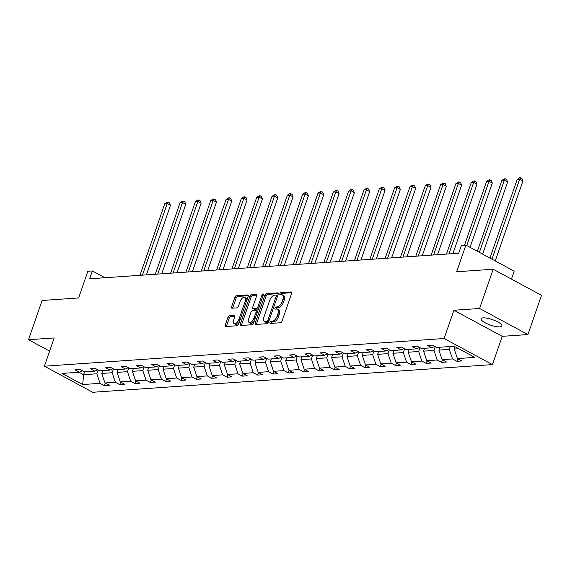 <?xml version="1.0" encoding="UTF-8"?>
<svg xmlns="http://www.w3.org/2000/svg" width="570" height="570" viewBox="0 0 570 570"><rect width="100%" height="100%" fill="white"/><g stroke="black" fill="none" stroke-linecap="round" stroke-linejoin="round"><path stroke-width="0.85" d="M269.966 322.435A1.183 0.599 -61.6 0 0 270.08 323.425A1.183 0.599 -61.6 0 0 270.266 323.461L280.511 322.755A1.689 0.855 -61.6 0 0 282.015 321.145L291.619 293.415A1.689 0.855 -61.6 0 0 291.455 291.99A1.689 0.855 -61.6 0 0 291.185 291.94L280.939 292.645A1.183 0.599 -61.6 0 0 279.891 293.771A1.183 0.599 -61.6 0 0 280.005 294.768A1.183 0.599 -61.6 0 0 280.191 294.804L281.516 294.711A5.408 2.743 -61.6 0 1 282.378 294.882A5.408 2.743 -61.6 0 1 282.898 299.428L282.1 301.744A5.408 2.743 -61.6 0 1 277.305 306.888L275.98 306.974A1.183 0.599 -61.6 0 0 274.932 308.099A1.183 0.599 -61.6 0 0 275.046 309.097A1.183 0.599 -61.6 0 0 275.232 309.132L276.557 309.04A5.408 2.743 -61.6 0 1 277.419 309.211A5.408 2.743 -61.6 0 1 277.932 313.757L277.134 316.072A5.408 2.743 -61.6 0 1 272.339 321.216L271.014 321.309A1.183 0.599 -61.6 0 0 269.966 322.435M277.419 309.211L278.723 309.916A5.408 2.743 -61.6 0 1 279.243 314.462L278.438 316.778A5.408 2.743 -61.6 0 1 273.65 321.922L272.325 322.014A1.183 0.599 -61.6 0 0 271.27 323.14A1.183 0.599 -61.6 0 0 271.206 323.397M291.755 292.695L282.25 293.351A1.183 0.599 -61.6 0 0 281.195 294.476A1.183 0.599 -61.6 0 0 281.124 294.74M282.378 294.882L283.689 295.588A5.408 2.743 -61.6 0 1 284.202 300.134L283.404 302.442A5.408 2.743 -61.6 0 1 278.609 307.586L277.284 307.679A1.183 0.599 -61.6 0 0 276.236 308.805A1.183 0.599 -61.6 0 0 276.165 309.068M499.833 326.881A11.022 2.9 -160.9 0 0 501.892 325.976A11.022 2.9 -160.9 0 0 495.237 320.718A11.022 2.9 -160.9 0 0 483.118 317.861A11.022 2.9 -160.9 0 0 481.059 318.765A11.022 2.9 -160.9 0 0 487.713 324.024A11.022 2.9 -160.9 0 0 499.833 326.881M493.185 269.24L541.5 295.31L527.913 334.554L479.598 308.484L493.185 269.24L456.641 271.769L465.882 245.079L461.415 245.392L458.693 253.237L89.625 278.801L92.347 270.95L87.873 271.263L78.632 297.946L42.087 300.483L28.5 339.727L49.626 351.127M229.461 315.687A1.689 0.855 -61.6 0 0 227.957 317.298L225.264 325.078A1.689 0.855 -61.6 0 0 225.428 326.496A1.689 0.855 -61.6 0 0 225.699 326.553L237.077 325.762A1.689 0.855 -61.6 0 0 238.573 324.159L248.178 296.421A1.689 0.855 -61.6 0 0 248.014 294.996A1.689 0.855 -61.6 0 0 247.743 294.947L236.365 295.737A1.689 0.855 -61.6 0 0 234.869 297.341L231.612 306.738A1.689 0.855 -61.6 0 0 231.776 308.163A1.689 0.855 -61.6 0 0 232.047 308.213L236.913 307.878A1.689 0.855 -61.6 0 0 238.417 306.268L240.027 301.608A4.524 2.294 -61.6 0 1 244.758 297.454A4.524 2.294 -61.6 0 1 245.186 301.252L238.866 319.514A4.524 2.294 -61.6 0 1 234.135 323.667A4.524 2.294 -61.6 0 1 233.707 319.87L234.762 316.827A1.689 0.855 -61.6 0 0 234.598 315.402A1.689 0.855 -61.6 0 0 234.327 315.353L229.461 315.687L230.764 316.393A1.689 0.855 -61.6 0 0 229.268 318.003L226.575 325.784A1.689 0.855 -61.6 0 0 226.433 326.503M479.598 308.484L453.905 310.265L444.123 338.516L44.403 366.204L54.186 337.946L28.5 339.727M255.253 322.998A1.689 0.855 -61.6 0 0 255.417 324.423A1.689 0.855 -61.6 0 0 255.688 324.472L267.066 323.689A1.689 0.855 -61.6 0 0 268.563 322.079L278.167 294.341A1.689 0.855 -61.6 0 0 278.003 292.923A1.689 0.855 -61.6 0 0 277.733 292.866L266.354 293.657A1.689 0.855 -61.6 0 0 264.858 295.267L255.253 322.998L256.557 323.703A1.689 0.855 -61.6 0 0 256.422 324.423M252.068 324.722L240.69 325.513A1.689 0.855 -61.6 0 1 240.419 325.463A1.689 0.855 -61.6 0 1 240.262 324.038L249.867 296.3A1.689 0.855 -61.6 0 1 251.363 294.697L256.229 294.355A1.689 0.855 -61.6 0 1 256.5 294.412A1.689 0.855 -61.6 0 1 256.664 295.83L252.767 307.08A1.689 0.855 -61.6 0 0 252.93 308.498A1.689 0.855 -61.6 0 0 253.201 308.555L256.429 308.334A1.689 0.855 -61.6 0 0 257.925 306.724L261.979 295.011A1.183 0.599 -61.6 0 1 263.219 293.928A1.183 0.599 -61.6 0 1 263.333 294.918L253.565 323.119A1.689 0.855 -61.6 0 1 252.068 324.722M82.386 370.821L79.415 372.21L75.04 369.845L79.95 369.503L84.324 371.868L94.741 371.148L90.366 368.783L95.276 368.441L99.65 370.806L110.067 370.087L105.692 367.721L110.601 367.379L114.976 369.745L125.386 369.025L121.011 366.66L125.927 366.325L130.302 368.683L140.712 367.964L136.337 365.598L141.253 365.263L145.628 367.622L156.037 366.902L151.663 364.536L156.579 364.202L160.947 366.56L171.363 365.84L166.989 363.475L171.898 363.14L176.273 365.498L186.689 364.779L182.315 362.413L187.224 362.078L191.598 364.437L202.015 363.717L197.64 361.352L202.549 361.017L206.924 363.375L217.334 362.655L212.966 360.29L217.875 359.955L222.25 362.313L232.66 361.594L228.285 359.235L233.201 358.893L237.576 361.252L247.986 360.532L243.611 358.174L248.527 357.832L252.902 360.19L263.312 359.471L258.937 357.112L263.846 356.77L268.221 359.129L278.637 358.409L274.263 356.051L279.172 355.709L283.546 358.067L293.963 357.347L289.589 354.989L294.498 354.647L298.872 357.005L309.282 356.286L304.914 353.927L309.823 353.585L314.198 355.944L324.608 355.224L320.233 352.866L325.149 352.524L329.524 354.882L339.934 354.162L335.559 351.804L340.475 351.462L344.85 353.82L355.26 353.101L350.885 350.742L355.794 350.4L360.169 352.759L370.586 352.039L366.211 349.681L371.12 349.339L375.495 351.697L385.911 350.978L381.537 348.619L386.446 348.277L390.82 350.636L401.237 349.916L396.863 347.558L401.772 347.216L406.146 349.574L416.556 348.854L412.181 346.496L417.098 346.154L421.472 348.512L431.882 347.793L427.507 345.434L432.423 345.092L436.798 347.458L454.183 346.254L474.817 357.383L457.425 358.587L461.8 360.953L456.891 361.287L452.516 358.929L442.099 359.649L446.474 362.014L441.565 362.349L437.19 359.991L426.773 360.71L431.148 363.069L426.239 363.411L421.864 361.052L411.455 361.772L415.829 364.13L410.913 364.472L406.538 362.114L396.129 362.834L400.503 365.192L395.587 365.534L391.212 363.176L380.803 363.895L385.178 366.253L380.268 366.596L375.894 364.237L365.477 364.957L369.852 367.315L364.943 367.657L360.568 365.299L350.151 366.018L354.526 368.377L349.617 368.719L345.242 366.36L334.825 367.08L339.2 369.438L334.291 369.78L329.916 367.422L319.506 368.142L323.881 370.5L318.965 370.842L314.59 368.484L304.18 369.203L308.555 371.562L303.639 371.904L299.264 369.545L288.855 370.265L293.229 372.623L288.313 372.965L283.945 370.607L273.529 371.327L277.904 373.685L272.994 374.027L268.62 371.668L258.203 372.388L262.578 374.747L257.668 375.089L253.294 372.73L242.877 373.45L247.252 375.808L242.343 376.15L237.968 373.792L227.558 374.511L231.933 376.87L227.017 377.212L222.642 374.846L212.232 375.573L216.607 377.931L211.691 378.273L207.316 375.908L196.907 376.635L201.281 378.993L196.365 379.335L191.997 376.97L181.581 377.696L185.955 380.055L181.046 380.397L176.672 378.031L166.255 378.758L170.63 381.116L165.72 381.458L161.346 379.093L150.929 379.82L155.304 382.178L150.395 382.52L146.02 380.154L135.61 380.881L139.978 383.24L135.069 383.582L130.694 381.216L120.284 381.943L124.659 384.301L119.743 384.643L115.368 382.278L104.958 382.997L109.333 385.363L104.417 385.705L100.049 383.339L82.657 384.543L62.03 373.414L79.415 372.21M444.123 338.516L492.437 364.593L92.718 392.274L44.403 366.204M113.48 368.94L112.169 372.723L101.759 373.45L102.742 370.593M101.759 373.45L104.958 382.997M112.169 372.723L115.368 382.278M97.705 369.759L94.741 371.148M128.806 367.878L127.495 371.668L117.078 372.388L118.068 369.531M117.078 372.388L120.284 381.943M127.495 371.668L130.694 381.216M113.031 368.697L110.067 370.087M144.132 366.816L142.821 370.607L132.404 371.327L133.394 368.469M132.404 371.327L135.61 380.881M142.821 370.607L146.02 380.154M128.357 367.636L125.386 369.025M159.458 365.755L158.147 369.545L147.73 370.265L148.72 367.408M147.73 370.265L150.929 379.82M158.147 369.545L161.346 379.093M143.683 366.574L140.712 367.964M174.783 364.693L173.465 368.484L163.056 369.203L164.046 366.346M163.056 369.203L166.255 378.758M173.465 368.484L176.672 378.031M159.009 365.512L156.037 366.902M190.102 363.632L188.791 367.422L178.382 368.142L179.372 365.284M178.382 368.142L181.581 377.696M188.791 367.422L191.997 376.97M174.335 364.451L171.363 365.84M205.428 362.57L204.117 366.36L193.707 367.08L194.691 364.223M193.707 367.08L196.907 376.635M204.117 366.36L207.316 375.908M189.653 363.389L186.689 364.779M220.754 361.508L219.443 365.299L209.026 366.018L210.017 363.161M209.026 366.018L212.232 375.573M219.443 365.299L222.642 374.846M204.979 362.328L202.015 363.717M236.08 360.447L234.769 364.237L224.352 364.957L225.342 362.1M224.352 364.957L227.558 374.511M234.769 364.237L237.968 373.792M220.305 361.266L217.334 362.655M251.406 359.385L250.095 363.176L239.678 363.895L240.668 361.038M239.678 363.895L242.877 373.45M250.095 363.176L253.294 372.73M235.631 360.204L232.66 361.594M266.732 358.323L265.413 362.114L255.004 362.834L255.994 359.976M255.004 362.834L258.203 372.388M265.413 362.114L268.62 371.668M250.957 359.143L247.986 360.532M282.05 357.262L280.739 361.052L270.33 361.772L271.32 358.915M270.33 361.772L273.529 371.327M280.739 361.052L283.945 370.607M266.283 358.081L263.312 359.471M297.376 356.2L296.065 359.991L285.656 360.71L286.646 357.853M285.656 360.71L288.855 370.265M296.065 359.991L299.264 369.545M281.601 357.019L278.637 358.409M312.702 355.139L311.391 358.929L300.974 359.649L301.965 356.791M300.974 359.649L304.18 369.203M311.391 358.929L314.59 368.484M296.927 355.958L293.963 357.347M328.028 354.077L326.717 357.867L316.3 358.587L317.291 355.73M316.3 358.587L319.506 368.142M326.717 357.867L329.916 367.422M312.253 354.896L309.282 356.286M343.354 353.015L342.043 356.806L331.626 357.525L332.616 354.668M331.626 357.525L334.825 367.08M342.043 356.806L345.242 366.36M327.579 353.835L324.608 355.224M358.68 351.954L357.362 355.744L346.952 356.464L347.942 353.607M346.952 356.464L350.151 366.018M357.362 355.744L360.568 365.299M342.905 352.773L339.934 354.162M373.998 350.892L372.687 354.683L362.278 355.402L363.268 352.545M362.278 355.402L365.477 364.957M372.687 354.683L375.894 364.237M358.231 351.711L355.26 353.101M389.324 349.83L388.013 353.621L377.604 354.341L378.594 351.483M377.604 354.341L380.803 363.895M388.013 353.621L391.212 363.176M373.557 350.65L370.586 352.039M404.65 348.769L403.339 352.559L392.93 353.279L393.913 350.422M392.93 353.279L396.129 362.834M403.339 352.559L406.538 362.114M388.875 349.588L385.911 350.978M419.976 347.707L418.665 351.498L408.248 352.217L409.239 349.36M408.248 352.217L411.455 361.772M418.665 351.498L421.864 361.052M404.201 348.527L401.237 349.916M435.302 346.645L433.991 350.436L423.574 351.156L424.565 348.298M423.574 351.156L426.773 360.71M433.991 350.436L437.19 359.991M419.527 347.465L416.556 348.854M450.3 346.517L449.31 349.374L438.9 350.094L439.89 347.237M438.9 350.094L442.099 359.649M449.31 349.374L452.516 358.929M434.853 346.403L431.882 347.793M458.764 348.719L454.226 349.032L455.031 346.71M454.226 349.032L457.425 358.587M511.447 279.093L514.197 271.156L465.882 245.079M453.905 310.265L502.22 336.336L527.913 334.554M502.22 336.336L492.437 364.593M104.923 277.74L92.347 270.95M79.002 372.239L83.583 374.704L96.843 373.785L98.154 370.001M84.574 371.847L83.583 374.704L82.657 384.543M96.843 373.785L100.049 383.339M457.76 358.772L456.891 361.287M442.434 359.834L441.565 362.349M427.115 360.895L426.239 363.411M411.789 361.957L410.913 364.472M396.464 363.012L395.587 365.534M381.138 364.073L380.268 366.596M365.812 365.135L364.943 367.657M350.486 366.197L349.617 368.719M335.16 367.258L334.291 369.78M319.841 368.32L318.965 370.842M304.515 369.381L303.639 371.904M289.19 370.443L288.313 372.965M273.864 371.505L272.994 374.027M258.538 372.566L257.668 375.089M243.212 373.628L242.343 376.15M227.893 374.69L227.017 377.212M212.567 375.751L211.691 378.273M197.241 376.813L196.365 379.335M181.916 377.874L181.046 380.397M166.59 378.936L165.72 381.458M151.264 379.998L150.395 382.52M135.945 381.059L135.069 383.582M120.619 382.121L119.743 384.643M105.293 383.183L104.417 385.705M278.303 293.621L267.665 294.362A1.689 0.855 -61.6 0 0 266.161 295.972L256.557 323.703M266.746 321.601A1.183 0.599 -61.6 0 0 267.8 320.475L276.229 296.129A1.183 0.599 -61.6 0 0 276.115 295.139A1.183 0.599 -61.6 0 0 275.93 295.096L274.526 295.196A5.408 2.743 -61.6 0 0 269.738 300.34L263.974 316.984A5.408 2.743 -61.6 0 0 264.487 321.53A5.408 2.743 -61.6 0 0 265.349 321.701L266.746 321.601L268.057 322.307A1.183 0.599 -61.6 0 0 268.584 322.022M264.487 321.53L265.798 322.235A5.408 2.743 -61.6 0 0 266.66 322.406L265.349 321.701M268.057 322.307L266.66 322.406M256.799 295.11L252.667 295.403A1.689 0.855 -61.6 0 0 251.171 297.006L241.566 324.743A1.689 0.855 -61.6 0 0 241.431 325.463M254.042 309.011A1.689 0.855 -61.6 0 0 254.234 309.204A1.689 0.855 -61.6 0 0 254.505 309.261L257.733 309.033A1.689 0.855 -61.6 0 0 258.645 308.456M248.727 318.751A4.524 2.294 -61.6 0 0 249.154 322.556A4.524 2.294 -61.6 0 0 253.885 318.395L256.115 311.961A1.689 0.855 -61.6 0 0 255.951 310.543A1.689 0.855 -61.6 0 0 255.681 310.486L252.453 310.714A1.689 0.855 -61.6 0 0 250.95 312.317L248.727 318.751M249.154 322.556L250.465 323.261A4.524 2.294 -61.6 0 0 254.355 320.846M257.533 311.669A1.689 0.855 -61.6 0 0 257.255 311.248L255.951 310.543M234.897 316.108L230.764 316.393M234.135 323.667L235.446 324.373A4.524 2.294 -61.6 0 0 239.336 321.964M246.853 300.24A4.524 2.294 -61.6 0 0 246.062 298.153L244.758 297.454M248.313 295.702L237.676 296.436A1.689 0.855 -61.6 0 0 236.18 298.046L232.923 307.444A1.689 0.855 -61.6 0 0 232.781 308.163M495.237 260.925L522.932 180.947L519.669 179.187L517.211 179.358L489.958 258.075M491.974 259.165L519.669 179.187L520.617 177.726L521.928 178.431L522.932 180.947M517.211 179.358L519.633 177.79L520.617 177.726M482.633 254.12L507.606 182.008L504.343 180.248L501.892 180.419L477.354 251.27M479.37 252.36L504.343 180.248L505.291 178.788L506.602 179.486L507.606 182.008M501.892 180.419L504.315 178.852L505.291 178.788M470.036 247.323L492.288 183.07L489.017 181.31L486.566 181.474L464.507 245.178M466.773 245.563L489.017 181.31L489.972 179.849L491.276 180.548L492.288 183.07M486.566 181.474L488.989 179.913L489.972 179.849M452.886 253.643L476.962 184.131L473.699 182.371L471.24 182.535L446.46 254.085M448.918 253.921L473.699 182.371L474.646 180.904L475.95 181.609L476.962 184.131M471.24 182.535L473.663 180.975L474.646 180.904M437.56 254.705L461.636 185.193L458.373 183.433L455.915 183.597L431.141 255.146M433.592 254.975L458.373 183.433L459.32 181.965L460.624 182.671L461.636 185.193M455.915 183.597L458.337 182.037L459.32 181.965M422.242 255.766L446.31 186.255L443.047 184.495L440.589 184.659L415.815 256.208M418.273 256.037L443.047 184.495L443.994 183.027L445.298 183.732L446.31 186.255M440.589 184.659L443.011 183.098L443.994 183.027M406.916 256.828L430.984 187.316L427.721 185.549L425.263 185.72L400.489 257.269M402.947 257.099L427.721 185.549L428.668 184.089L429.972 184.794L430.984 187.316M425.263 185.72L427.685 184.16L428.668 184.089M391.59 257.889L415.658 188.378L412.395 186.611L409.937 186.782L385.163 258.331M387.621 258.16L412.395 186.611L413.343 185.15L414.654 185.856L415.658 188.378M409.937 186.782L412.367 185.221L413.343 185.15M376.264 258.951L400.332 189.44L397.069 187.672L394.618 187.844L369.837 259.393M372.296 259.222L397.069 187.672L398.024 186.212L399.328 186.917L400.332 189.44M394.618 187.844L397.041 186.283L398.024 186.212M360.938 260.013L385.014 190.501L381.743 188.734L379.292 188.905L354.512 260.454M356.97 260.283L381.743 188.734L382.698 187.273L384.002 187.979L385.014 190.501M379.292 188.905L381.715 187.345L382.698 187.273M345.612 261.074L369.688 191.563L366.424 189.796L363.966 189.967L339.193 261.516M341.644 261.345L366.424 189.796L367.372 188.335L368.676 189.041L369.688 191.563M363.966 189.967L366.389 188.406L367.372 188.335M330.294 262.136L354.362 192.624L351.099 190.857L348.641 191.028L323.867 262.578M326.318 262.407L351.099 190.857L352.046 189.397L353.35 190.102L354.362 192.624M348.641 191.028L351.063 189.468L352.046 189.397M314.968 263.197L339.036 193.686L335.773 191.919L333.315 192.09L308.541 263.639M310.999 263.468L335.773 191.919L336.72 190.458L338.024 191.164L339.036 193.686M333.315 192.09L335.737 190.53L336.72 190.458M299.642 264.259L323.71 194.748L320.447 192.981L317.989 193.152L293.215 264.701M295.673 264.53L320.447 192.981L321.394 191.52L322.706 192.225L323.71 194.748M317.989 193.152L320.411 191.591L321.394 191.52M284.316 265.321L308.384 195.802L305.121 194.042L302.67 194.213L277.889 265.762M280.347 265.591L305.121 194.042L306.076 192.582L307.38 193.287L308.384 195.802M302.67 194.213L305.093 192.653L306.076 192.582M268.99 266.382L293.065 196.864L289.795 195.104L287.344 195.275L262.563 266.824M265.022 266.653L289.795 195.104L290.75 193.643L292.054 194.349L293.065 196.864M287.344 195.275L289.767 193.715L290.75 193.643M253.664 267.444L277.74 197.925L274.476 196.166L272.018 196.337L247.245 267.886M249.696 267.715L274.476 196.166L275.424 194.705L276.728 195.41L277.74 197.925M272.018 196.337L274.441 194.776L275.424 194.705M238.345 268.498L262.414 198.987L259.151 197.227L256.692 197.398L231.919 268.947M234.37 268.776L259.151 197.227L260.098 195.767L261.402 196.472L262.414 198.987M256.692 197.398L259.115 195.838L260.098 195.767M223.02 269.56L247.088 200.049L243.825 198.289L241.367 198.46L216.593 270.009M219.051 269.838L243.825 198.289L244.772 196.828L246.076 197.534L247.088 200.049M241.367 198.46L243.789 196.899L244.772 196.828M207.694 270.622L231.762 201.11L228.499 199.35L226.041 199.521L201.267 271.071M203.725 270.9L228.499 199.35L229.446 197.89L230.757 198.595L231.762 201.11M226.041 199.521L228.463 197.961L229.446 197.89M192.368 271.683L216.436 202.172L213.173 200.412L210.722 200.583L185.941 272.132M188.399 271.961L213.173 200.412L214.12 198.951L215.432 199.657L216.436 202.172M210.722 200.583L213.144 199.016L214.12 198.951M177.042 272.745L201.117 203.234L197.847 201.474L195.396 201.645L170.615 273.194M173.073 273.023L197.847 201.474L198.802 200.013L200.106 200.718L201.117 203.234M195.396 201.645L197.819 200.077L198.802 200.013M161.716 273.807L185.792 204.295L182.528 202.535L180.07 202.706L155.297 274.256M157.748 274.084L182.528 202.535L183.476 201.075L184.78 201.78L185.792 204.295M180.07 202.706L182.493 201.139L183.476 201.075M146.397 274.868L170.466 205.357L167.202 203.597L164.744 203.768L139.971 275.317M142.422 275.146L167.202 203.597L168.15 202.136L169.454 202.842L170.466 205.357M164.744 203.768L167.167 202.2L168.15 202.136M273.65 321.922L272.339 321.216M278.438 316.778L277.134 316.072M279.243 314.462L277.932 313.757M277.284 307.679L275.98 306.974M278.609 307.586L277.305 306.888M283.404 302.442L282.1 301.744M284.202 300.134L282.898 299.428M282.25 293.351L280.939 292.645M291.648 292.189L291.185 291.94M272.325 322.014L271.014 321.309M266.161 295.972L264.858 295.267M267.665 294.362L266.354 293.657M278.196 293.115L277.733 292.866M268.905 321.074L267.8 320.475M277.341 296.728L276.229 296.129M241.566 324.743L240.262 324.038M251.171 297.006L249.867 296.3M252.667 295.403L251.363 294.697M256.692 294.605L256.229 294.355M254.505 309.261L253.201 308.555M257.733 309.033L256.429 308.334M259.036 307.323L257.925 306.724M263.091 295.609L261.979 295.011M254.997 318.993L253.885 318.395M257.22 312.56L256.115 311.961M234.79 315.602L234.327 315.353M239.977 320.112L238.866 319.514M246.297 301.851L245.186 301.252M232.923 307.444L231.612 306.738M236.18 298.046L234.869 297.341M237.676 296.436L236.365 295.737M248.207 295.196L247.743 294.947M226.575 325.784L225.264 325.078M229.268 318.003L227.957 317.298M277.419 295.844L276.115 295.139M254.234 309.204L252.93 308.498"/></g></svg>
